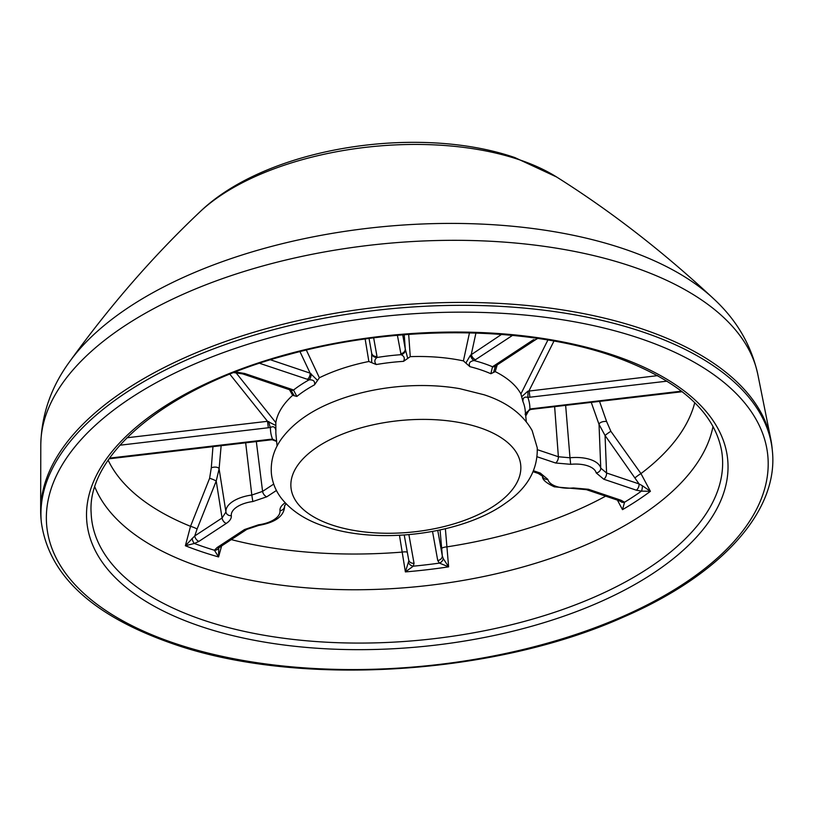 <?xml version="1.0" encoding="UTF-8"?>
<svg xmlns="http://www.w3.org/2000/svg" width="813" height="813" viewBox="0 0 813 813"><rect width="100%" height="100%" fill="white"/><g stroke="black" fill="none" stroke-linecap="round" stroke-linejoin="round"><path stroke-width="1.22" d="M41.351 522.332L41.067 519.436A367.252 178.454 -5.6 0 1 40.65 510.747A367.252 178.454 -5.6 0 1 252.264 332.72A367.252 178.454 -5.6 0 1 642.046 328.909A367.252 178.454 -5.6 0 1 770.785 439.162A367.252 178.454 -5.6 0 1 772.065 447.76L772.35 450.656C778.966 511.479 720.389 575.289 623.337 617.138C493.166 675.623 296.887 687.31 172.976 643.825C92.702 615.949 48.821 575.462 41.351 522.332A367.252 178.454 -5.6 0 1 244.52 338.117A367.252 178.454 -5.6 0 1 642.331 331.816A367.252 178.454 -5.6 0 1 772.35 450.656M108.159 460.199A299.204 145.385 174.4 0 0 190.527 526.316A5.01 0.671 -158.3 0 1 197.092 529.029L194.734 535.96A5.01 3.211 56.7 0 0 198.951 541.367L194.337 543.47L185.374 545.747L190.527 526.316L209.612 478.288L211.289 467.841L212.955 446.652M408.685 334.387L410.26 356.643A125.202 60.833 -5.6 0 1 463.41 360.901L469.467 332.852M235.953 372.679L275.82 422.597A125.202 60.833 -5.6 0 1 292.639 395.331L289.448 389.64M306.338 350.068L319.387 377.76A125.202 60.833 -5.6 0 1 368.858 361.49L365.149 339.001M335.901 400.839A125.202 60.833 -5.6 0 1 459.802 388.685L484.101 394.772C506.763 402.11 522.779 414.041 532.139 430.575L537.241 447.77C537.881 469.69 527.454 488.054 505.94 502.861C462.922 534.415 377.943 545.106 324.509 526.357C305.769 520.218 291.41 510.889 281.43 498.369C275.739 490.95 272.396 482.698 271.4 473.633C270.434 460.971 273.9 449.223 281.816 438.4C293.727 422.587 311.755 410.067 335.901 400.839M465.91 362.964L470.463 355.21A5.01 2.693 63.6 0 0 474.05 360.535C469.772 361.297 468.39 363.34 469.894 366.663L463.41 360.901M410.26 356.643L403.543 361.348C405.067 358.279 404.234 356.053 401.053 354.681L397.405 335.302M371.673 362.507L371.714 353.95A5.01 4.339 8.6 0 0 377.008 357.496C374.407 359.539 374.153 361.887 376.256 364.539L368.858 361.49M319.387 377.76L314.499 384.854C315.22 381.277 313.411 379.61 309.052 379.854L260.048 363.452A5.01 2.978 108.6 0 0 260.688 362.944M235.455 371.968L244.733 373.513A5.01 2.978 -71.4 0 1 242.711 373.899L290.881 390.189A5.01 3.445 -63.7 0 0 293.523 390.057L296.867 396.429L292.639 395.331M275.82 422.597L275.881 430.484C275.221 426.886 273.402 425.89 270.424 427.506L119.877 445.219M521.722 396.703L527.81 391.205A5.01 0.539 87.8 0 1 527.81 397.384C524.365 396.51 522.739 397.903 522.932 401.561L520.909 393.909L547.891 340.027M497.2 364.905L495.219 371.612A125.202 60.833 -5.6 0 1 520.909 393.909M495.219 371.612L490.859 373.726L492.526 366.754L533.501 339.702A5.01 3.211 -123.3 0 0 535.828 339.539L537.749 338.442M408.675 559.811L404.234 535.035L408.654 559.73A5.01 4.37 -10.2 0 0 408.675 559.811A5.01 4.37 -10.2 0 0 414.03 563.277L413.309 566.173L405.382 571.905L399.468 535.32M445.382 528.765L448.613 566.844L439.437 563.114L437.729 560.503L432.536 531.478M599.537 401.388L606.62 421.561L610.878 431.307L640.959 473.583L650.41 491.306L641.447 491.133L636.294 490.178L603.774 479.223L596.224 472.932A24.461 11.89 174.4 0 0 570.675 464.325L555.584 462.993L537.18 456.794M221.603 545.95L218.585 556.935L214.419 550.238L217.162 547.505L244.5 529.548L258.504 524.802A24.461 11.89 174.4 0 0 279.987 510.696C279.753 507.932 281.43 505.34 285.028 502.932L285.18 502.82M636.294 490.178A5.01 2.978 108.6 0 0 639.089 483.938L605.055 435.504L606.579 472.993L639.089 483.938L642.372 485.737A5.01 1.321 93.2 0 1 641.447 491.133A305.617 148.505 174.4 0 1 624.567 502.221A5.01 4.055 -45.4 0 1 620.634 501.438A5.01 4.055 -45.4 0 0 620.634 501.438L618.947 500.625A5.01 2.978 -71.4 0 0 620.98 500.229L624.567 502.221L622.494 509.649L617.423 500.107M276.43 490.483L266.806 496.794L252.813 501.54A24.461 11.89 174.4 0 0 231.319 515.655C231.563 518.42 229.886 521.001 226.288 523.409L198.951 541.367M475.93 333.035L471.316 354.275A5.01 3.211 56.7 0 0 475.534 359.692L474.05 360.535A130.212 63.272 -5.6 0 1 492.526 366.754A5.01 3.648 -131.8 0 0 495.432 366.135L496.072 365.657A5.01 3.211 -123.3 0 1 493.745 365.82M470.463 355.21L501.509 334.438M642.372 485.737L650.41 491.306A310.261 150.761 -5.6 0 1 622.494 509.649M610.878 431.307A5.01 0.518 144.5 0 0 605.055 435.504L599.029 424.376L591.244 402.364M565.645 405.362L569.994 457.78A29.461 14.319 -5.6 0 1 600.766 468.146L606.579 472.993A5.01 2.978 108.6 0 1 603.774 479.223M596.224 472.932A5.01 4.37 166.2 0 0 600.766 468.146L599.029 424.376A5.01 2.368 171.3 0 1 606.62 421.561M537.373 449.68L558.379 456.754L569.994 457.78L570.675 464.325M495.483 366.094L493.572 372.283M533.552 470.788L540.269 473.054L547.82 479.345A24.461 11.89 174.4 0 0 556.336 486.438A24.461 11.89 174.4 0 0 573.368 487.942L588.46 489.284L620.98 500.229M553.958 341.084L529.09 390.687L529.924 397.211L527.81 397.384A130.212 63.272 -5.6 0 1 529.893 408.99L681.507 391.155M527.81 391.205L657.717 375.626M437.76 530.462L442.292 555.797L441.703 548.633A5.01 1.392 175 0 1 446.947 546.864A299.204 145.385 174.4 0 0 605.665 496.143M437.729 560.503A5.01 4.37 169.8 0 0 442.292 555.797L443.258 558.592L448.613 566.844A310.261 150.761 -5.6 0 1 405.382 571.905L408.776 561M402.73 334.844L405.26 348.98L404.234 334.722M400.697 353.696A5.01 4.37 169.8 0 0 405.26 348.98L407.679 358.299M270.536 359.803L310.139 373.147L299.967 351.623M307.334 379.376A5.01 2.978 108.6 0 0 310.139 373.147L317.466 380.342M218.717 547.444L218.585 556.935A310.261 150.761 -5.6 0 1 201.492 551.661A310.261 150.761 -5.6 0 1 185.374 545.747L194.734 535.96L222.071 518.003L216.217 481.022L197.092 529.029M284.55 505.696L284.56 506.062A29.461 14.319 -5.6 0 1 284.601 506.58L284.57 505.625M286.044 503.735L284.56 506.062A5.01 4.38 173.5 0 1 279.987 510.696M221.136 445.687L219.104 468.857L216.217 481.022A5.01 0.681 -158.3 0 0 209.612 478.288M211.289 467.841A5.01 2.378 173.3 0 1 219.104 468.857L225.943 512.027A29.461 14.319 -5.6 0 1 251.817 495.036L245.668 442.821M226.288 523.409A5.01 3.211 56.7 0 1 222.071 518.003L225.943 512.027A5.01 4.38 -6.5 0 0 231.319 515.655M252.813 501.54L251.817 495.036L262.589 491.387L273.696 484.091M294.204 395.616L290.861 390.179M371.714 353.95L371.622 352.923A5.01 4.37 -10.2 0 0 371.632 352.994L371.632 352.994A5.01 4.37 -10.2 0 0 376.988 356.47L377.008 357.496A130.212 63.272 -5.6 0 1 401.053 354.681A5.01 4.289 151.8 0 0 405.474 350.007M126.909 437.77L267.507 421.307L229.845 374.193M268.341 427.841L267.507 421.307L275.78 425.494M276.633 441.439L272.274 439.772A5.01 0.539 -92.2 0 0 272.507 439.122L276.359 440.992M525.289 414.732L529.893 408.99A5.01 0.874 -101.2 0 0 530.432 409.549L530.432 409.549C526.458 412.14 524.731 413.776 525.269 414.447M682.219 391.714L532.129 409.285L531.976 408.665M408.543 562.657A5.01 4.035 35.5 0 0 413.309 566.173A305.617 148.505 174.4 0 0 439.437 563.114A5.01 3.882 127.6 0 0 443.258 558.592M192.051 538.46A5.01 1.646 73.3 0 0 194.337 543.47A305.617 148.505 174.4 0 0 204.195 546.976A305.617 148.505 174.4 0 0 214.419 550.238A5.01 4.167 -152.4 0 0 218.423 548.226L219.49 547.332A5.01 3.211 -123.3 0 1 217.162 547.505M268.849 421.52A5.01 0.874 78.8 0 0 270.424 427.506A130.212 63.272 -5.6 0 0 272.507 439.122L270.394 439.284L270.546 439.904L272.274 439.772M311.216 373.848A5.01 2.419 102.3 0 1 309.052 379.854A130.212 63.272 -5.6 0 0 293.523 390.057L292.019 389.437A5.01 2.978 -71.4 0 1 289.997 389.834M175.008 643.429A362.242 176.014 174.4 0 0 683.53 583.897A362.242 176.014 174.4 0 0 639.546 338.279A362.242 176.014 174.4 0 0 131.025 397.811A362.242 176.014 174.4 0 0 175.008 643.429M69.654 361.643A351.694 170.893 -5.6 0 1 623.571 248.778A351.694 170.893 -5.6 0 1 713.377 298.523C663.103 251.644 610.848 211.136 556.62 177A211.502 102.773 -5.6 0 0 519.161 159.694A211.502 102.773 -5.6 0 0 199.815 211.99C153.251 256.004 109.867 305.891 69.654 361.643C51.056 387.008 41.433 414.772 40.792 444.924A360.677 175.262 -5.6 0 1 248.615 270.079A360.677 175.262 -5.6 0 1 631.427 266.339A360.677 175.262 -5.6 0 1 757.858 374.61L770.785 439.162M200.862 626.447A321.928 156.421 -5.6 0 1 161.767 408.167A321.928 156.421 -5.6 0 1 613.693 355.261A321.928 156.421 -5.6 0 1 652.788 573.541A321.928 156.421 -5.6 0 1 200.862 626.447M203.657 620.217A316.928 153.992 174.4 0 0 551.062 613.459A316.928 153.992 174.4 0 0 721.71 451.347C714.515 411.083 677.839 379.183 611.671 355.647C524.67 325.586 395.047 325.078 288.645 354.57C168.24 386.094 86.534 454.294 91.158 513.176A316.928 153.992 174.4 0 0 203.657 620.217M713.011 426.419A313.808 152.478 -5.6 0 1 519.995 567.799A313.808 152.478 -5.6 0 1 200.587 567.128A313.808 152.478 -5.6 0 1 94.857 487.028M490.859 373.726A125.202 60.833 174.4 0 0 480.859 369.874A125.202 60.833 174.4 0 0 469.894 366.663M403.543 361.348A125.202 60.833 174.4 0 0 376.256 364.539M314.499 384.854A125.202 60.833 174.4 0 0 296.867 396.429M275.881 430.484A125.202 60.833 174.4 0 0 275.983 434.823L277.081 446.052M526.285 421.622L525.188 410.392A125.202 60.833 174.4 0 0 522.932 401.561M479.863 427.719A115.426 56.087 -5.6 0 1 493.877 505.981A115.426 56.087 -5.6 0 1 331.846 524.944A115.426 56.087 -5.6 0 1 317.832 446.683A115.426 56.087 -5.6 0 1 479.863 427.719M231.268 539.598A299.204 145.385 174.4 0 0 402.283 552.088A5.01 1.382 -9.4 0 1 407.343 552.373M635.166 477.749A5.01 0.508 144.5 0 1 640.959 473.583A299.204 145.385 174.4 0 0 694.749 402.689M555.584 462.993A5.01 2.978 108.6 0 0 558.379 456.754L554.629 406.652M588.46 489.284A5.01 2.978 -71.4 0 1 586.437 489.67L554.314 486.824C545.889 482.881 541.966 479.324 542.525 476.174A5.01 4.37 -13.8 0 0 547.82 479.345M441.703 548.633L440.057 529.974M256.329 441.571L262.589 491.387A5.01 3.211 56.7 0 0 266.806 496.794M244.733 373.513L292.019 389.437M371.622 352.923L369.041 338.472L371.632 352.994M373.665 337.873L376.988 356.47M512.515 335.393L475.534 359.692M667.097 381.155L529.924 397.211M408.898 534.669L414.03 563.277M109.603 458.115L270.394 439.284M573.45 488.572L573.368 487.942M542.525 476.174L538.247 473.44A5.01 2.978 -71.4 0 0 540.269 473.054M284.601 506.58C283.94 516.235 275.312 522.515 258.737 525.411L258.504 524.802M258.737 525.411L246.827 529.375A5.01 3.211 -123.3 0 1 244.5 529.548M757.858 374.61C751.375 345.159 736.548 319.804 713.377 298.523M556.62 177L514.863 157.57C417.425 124.104 266.684 147.305 199.815 211.99M40.792 444.924L40.65 510.747M525.737 416.012L529.08 410.067M532.129 409.285L530.432 409.549M586.437 489.67L618.947 500.625M533.145 471.723L538.247 473.44M219.49 547.332L246.827 529.375M109.115 458.806L270.546 439.904M242.711 373.899L233.839 372.608M496.072 365.657L535.828 339.539"/></g></svg>
